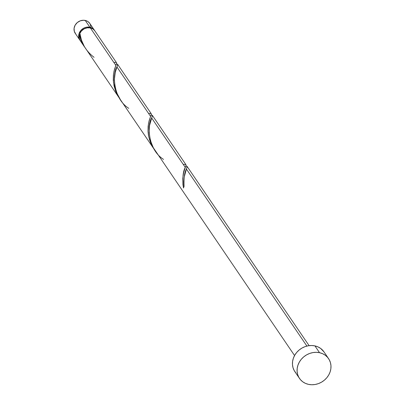 <?xml version="1.0" encoding="UTF-8"?>
<svg xmlns="http://www.w3.org/2000/svg" width="405" height="405" viewBox="0 0 405 405"><rect width="100%" height="100%" fill="white"/><g stroke="black" fill="none" stroke-linecap="round" stroke-linejoin="round"><path stroke-width="0.61" d="M80.377 40.778L78.924 38.116L78.722 34.997L79.107 33.423L80.772 30.522L83.405 28.33L84.964 27.611L86.609 27.175L89.885 27.241L85.258 20.437A8.794 7.771 145.8 0 0 75.902 24.011A8.794 7.771 145.8 0 0 75.229 33.306L79.861 40.11A8.794 7.771 -34.2 0 1 80.534 30.815A8.794 7.771 -34.2 0 1 89.885 27.241L92.745 28.512L94.75 30.79M80.099 40.444A8.794 7.771 -34.2 0 1 79.861 40.11M85.673 28.203A7.913 6.996 145.8 0 0 81.177 31.266L83.779 29.013L85.673 28.203M79.562 35.017L79.917 33.569A7.913 6.996 145.8 0 0 79.577 34.906M328.571 358.638L323.944 351.834A17.587 15.542 145.8 0 0 314.918 345.89L319.55 352.694L314.918 345.89A17.587 15.542 145.8 0 0 296.212 353.038A17.587 15.542 145.8 0 0 294.865 371.628L299.492 378.432A17.587 15.542 -34.2 0 1 300.844 359.842A17.587 15.542 -34.2 0 1 319.55 352.694A17.587 15.542 -34.2 0 1 328.571 358.638A17.587 15.542 -34.2 0 1 327.225 377.222A17.587 15.542 -34.2 0 1 308.519 384.375A17.587 15.542 -34.2 0 1 299.492 378.432M186.68 166.106L187.15 166.855L186.411 169.057L306.894 346.072L186.411 169.057L184.164 177.218L183.809 181.572L184.078 186.396A8.794 7.771 145.8 0 0 183.526 187.981L182.954 184.629L182.766 178.342L183.622 172.672L185.303 167.427L151.683 118.032L149.541 125.494L149.101 132.344L150.412 140.596L153.328 147.744L294.562 355.55M80.003 37.452L79.334 34.901A8.794 7.771 145.8 0 0 80.322 40.789L84.589 47.061L81.967 42.505L80.003 37.452M80.21 34.557L79.334 34.901L81.096 40.546L84.589 47.061M116.498 62.679L94.861 30.891A8.794 7.771 145.8 0 0 90.35 27.92A8.794 7.771 145.8 0 0 79.886 33.316L81.415 40.049L84.407 46.646L119.323 98.091L115.476 90.674L113.486 82.529L113.496 74.297L114.478 69.382L115.845 65.377L90.35 27.92L115.845 65.377L116.574 63.276L116.372 62.552M114.281 62.299L116.392 62.567L116.559 63.352L114.088 70.916L113.385 75.3L113.299 80.392L114.063 85.926L115.825 91.576L119.323 98.091M117.222 64.056L117.688 64.8L116.954 67.007L150.574 116.402L116.954 67.007L115.212 72.47L114.347 79.846L114.848 85.931L116.929 93.191L120.432 99.716L154.052 149.116L151.551 144.818L149.653 140.11L148.478 135.351L148.053 131.797L148.438 123.874L149.212 120.406L151.207 114.691L151.1 113.577M149.015 113.324L151.121 113.592L151.288 114.382L148.817 121.945L148.119 126.325L148.027 131.423L148.797 136.951L150.559 142.601L154.052 149.116M116.417 63.944L116.873 63.985M151.951 115.081L152.422 115.825L151.683 118.032L185.303 167.427L186.032 165.331L185.829 164.607M151.146 114.969L151.602 115.01M185.875 165.999L186.335 166.04M80.084 34.688A0.881 0.78 -34.2 0 1 79.334 34.901L79.188 37.857L80.165 40.546M94.881 30.922L93.211 29.19L91.864 28.411L90.35 27.92L87.283 27.823L84.255 28.801L81.673 30.714L79.886 33.316C81.218 43.067 85.946 51.076 94.071 57.333M295.903 372.97L294.157 370.469L292.997 367.634L292.471 364.576L292.592 361.407L293.357 358.248L294.744 355.225L296.688 352.451L299.128 350.036L301.958 348.067L305.076 346.624L308.362 345.764L311.683 345.516L314.918 345.89L317.945 346.872L320.638 348.427L323.985 351.894M308.519 384.375L305.492 383.393L302.798 381.839L300.535 379.768L298.789 377.273L297.629 374.438L297.098 371.38L297.219 368.211L297.989 365.052L299.371 362.029L301.32 359.255L303.755 356.84L306.59 354.871L309.709 353.428L312.989 352.568L316.315 352.32L319.55 352.694L322.572 353.676L325.271 355.231L327.534 357.296L329.28 359.797L330.44 362.627L330.971 365.69L330.85 368.859L330.08 372.018L328.698 375.04L326.749 377.814L324.309 380.229L321.479 382.199L318.36 383.641L315.08 384.502L311.754 384.75L308.519 384.375M75.745 33.974L74.297 31.312L74.09 28.193L75.168 25.105L77.36 22.508L80.332 20.807L83.638 20.25L86.766 20.928L88.118 21.708L89.788 23.439M90.123 23.986L90.968 26.938M94.4 30.213L89.768 23.409A8.794 7.771 145.8 0 0 85.258 20.437L89.885 27.241A8.794 7.771 -34.2 0 1 94.4 30.213A8.794 7.771 -34.2 0 1 94.618 30.562M185.849 165.994L187.13 166.501L186.411 169.057C184.493 172.424 183.713 178.205 184.078 186.396A8.794 7.771 145.8 0 0 183.526 187.981C182.336 178.261 182.928 171.411 185.303 167.427L185.272 167.513M163.534 159.388C147.212 149.116 147.293 123.793 151.683 118.032L152.401 115.476L151.121 114.969M128.8 108.358C112.484 98.091 112.56 72.768 116.954 67.007L117.668 64.446L116.392 63.944M183.743 164.354L185.855 164.622L186.016 165.407L185.303 167.427M151.227 113.704L117.607 64.309M185.956 164.734L152.336 115.334M309.101 345.652L187.064 166.364"/></g></svg>

